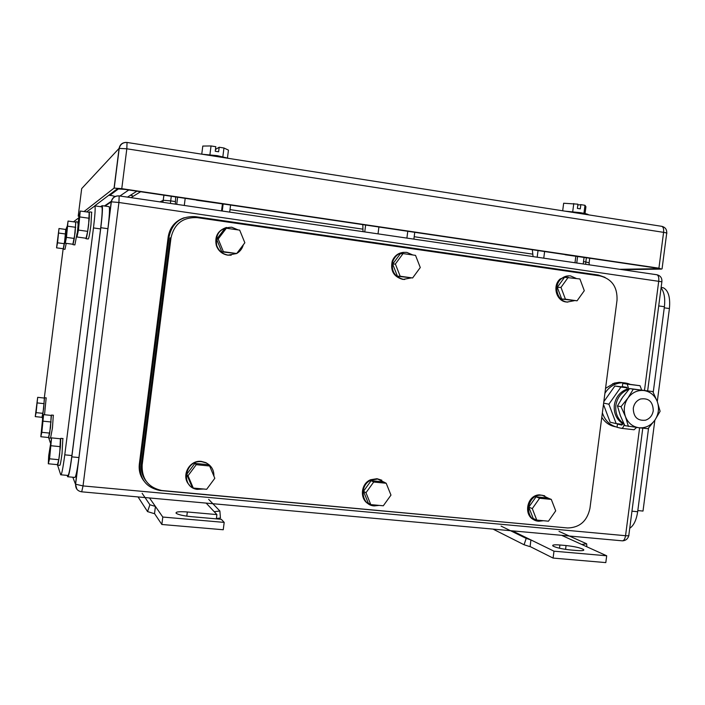 <?xml version="1.0" encoding="UTF-8"?>
<svg xmlns="http://www.w3.org/2000/svg" width="705" height="705" viewBox="0 0 705 705"><rect width="100%" height="100%" fill="white"/><g stroke="black" fill="none" stroke-linecap="round" stroke-linejoin="round"><path stroke-width="1.06" d="M529.446 546.481L524.079 544.753L526.186 538.391L530.936 539.933L530.081 546.542L529.446 546.481M493.015 529.102L524.079 544.753M586.842 546.78L586.657 543.793L581.731 544.454L561.594 535.324M501.079 526.097L526.186 538.391M512.368 530.865L553.989 551.187L606.697 555.787L581.731 544.454M559.012 531.394L586.657 543.793M606.697 555.787L605.807 562.599L553.09 558.078L553.989 551.187M530.081 546.542L553.09 558.078M583.432 549.424C580.056 547.732 574.267 546.446 566.062 545.547L559.911 545C554.059 544.56 551.768 544.921 553.037 546.075C556.342 547.759 562.141 549.054 570.424 549.962L576.681 550.508C582.497 550.94 584.745 550.579 583.432 549.424L583.299 550.446M153.778 513.496L147.548 511.601L149.901 504.754L155.426 506.446L154.518 513.566L153.778 513.496M138.057 496.928L147.548 511.601M216.4 518.501L220.427 518.016L219.881 511.01L214.188 511.689L206.177 503.106M142.137 493.288L149.901 504.754M149.513 497.968L162.793 517.038L224.19 522.396L221.299 519.303L191.152 516.65C183.467 515.866 178.48 514.756 176.179 513.319C175.289 511.83 179.008 511.381 187.327 511.971L216.902 514.588L214.188 511.689M208.689 499.369L219.881 511.01M216.902 514.588L216.356 518.862M224.19 522.396L223.247 529.755L161.85 524.485L162.793 517.038M154.518 513.566L161.85 524.485M574.989 262.745L575.826 256.329M544.612 251.535L543.758 258.162M538.038 250.557L537.184 257.202M584.048 257.545L583.211 263.952M533.068 256.594L532.337 249.72M577.58 256.594L576.743 263M221.546 210.918L222.419 204.036M185.195 198.334L184.287 205.455M177.625 197.215L176.717 204.344M230.588 205.058L229.689 212.108M175.325 204.142L175.686 196.933M223.124 204.142L222.251 211.015M407.772 231.284L406.9 238.096M378.03 233.857L378.911 227.01M414.751 232.315L413.879 239.118M364.749 231.919L365.631 225.045M362.793 224.622L363.031 231.663M115.135 196.475L110.068 195.144L118.625 188.764M229.372 158.51L217.096 155.629L202.097 154.228M222.859 156.669L223.961 148.006L228.446 150.121L227.468 157.814M223.961 148.006L219.184 147.248L218.612 151.778L215.245 151.249L215.827 146.71L211.033 145.953L202.793 146.058L201.753 154.175M211.033 145.953L209.923 154.695M219.184 147.248L215.483 149.451L215.254 151.249M588.649 214.866C588.093 214.205 585.256 213.465 580.136 212.637L564.996 211.156M583.943 213.315L584.983 205.296L585.925 206.759L585.044 213.553M584.983 205.296L580.841 204.644L580.294 208.856L577.377 208.398L577.933 204.177L563.656 203.234L562.678 210.786M573.773 203.525L572.716 211.694M577.818 205.032L580.841 204.644M565.146 254.752L594.606 258.929L565.119 254.567M196.528 200.211L229.856 204.944L196.536 200.017M622.4 269.698L661.493 269.09L658.919 268.191L121.771 188.667L114.069 188.094L84.036 211.562M79.339 215.237L78.202 216.118L81.683 188.605L119.092 148.385C119.938 144.49 122.353 142.498 126.362 142.401M79.083 216.409L78.202 216.118M94.858 205.763L117.286 188.861L124.979 189.425L654.496 267.794L657.086 268.693L619.695 269.301M661.07 287.904C664.207 292.002 665.317 298.277 664.401 306.728L653.227 392.394M631.962 511.178L637.664 511.733L648.582 428.023M637.664 511.733C636.395 520.087 633.751 525.595 629.741 528.257M661.713 287.508L663.326 287.79C668.393 290.442 670.42 297.36 669.415 308.543L657.28 401.577C654.698 395.241 650.221 391.548 643.868 390.517C637.602 389.98 632.376 392.377 628.19 397.708L627.935 398.061C624.101 403.93 623.29 410.16 625.502 416.743L621.008 406.662L627.935 398.061L633.275 389.186L652.812 391.575L657.289 401.594L660.109 411.288L654.866 420.162C658.655 414.329 659.466 408.133 657.289 401.594M637.822 510.561L643.004 511.063L654.857 420.171L647.974 428.702L639.012 427.768C645.278 428.252 650.477 425.838 654.61 420.515L654.866 420.162M56.559 247.843L57.546 242.784L64.402 243.719L63.371 248.759L56.559 247.843L59 228.517L57.546 242.784M59 228.517L65.812 229.469L64.402 243.719M58.771 233.064L65.627 234.007M65.697 229.451L65.098 238.81L63.23 248.742M66.226 243.34L64.975 249.332L63.353 249.121M65.265 243.216L66.455 237.374L74.316 238.449L73.064 244.274L65.265 243.216L65.468 237.973L68.059 221.053L66.455 237.374M68.059 221.053L75.858 222.154L74.316 238.449M67.865 226.217L75.717 227.31M75.717 222.128L75.127 232.817L72.879 244.247M77.048 233.452L74.88 244.926L73.047 244.679M77.832 222.013L77.982 223.961M76.96 236.995L78.467 230.086L87.658 231.363L86.081 238.246L76.96 236.995L78.731 218.03L80.238 211.024L78.467 230.086M80.238 211.024L89.359 212.32L89.315 218.286L87.658 231.363M80.123 216.99L89.315 218.286M89.174 212.293L88.645 224.736C87.402 233.91 86.495 238.563 85.904 238.687L85.816 238.211M91.659 212.17L90.936 225.054C89.702 234.236 88.786 238.88 88.178 238.995L86.072 238.704M35.25 416.62L36.105 412.637L42.979 413.35L42.08 417.325L35.25 416.62L37.682 397.338L36.105 412.637M37.682 397.338L44.512 398.078L42.979 413.35M37.33 402.934L44.195 403.665M44.344 398.052L43.648 408.671L41.992 417.316M46.177 397.884L44.521 414.734M40.819 436.739L41.833 432.315L49.711 433.108L48.645 437.523L40.819 436.739L42.582 419.158L43.613 414.637L41.833 432.315M43.613 414.637L51.43 415.457L49.711 433.108M43.243 421.185L51.121 421.995M51.201 415.43L50.496 427.768L48.53 437.514M53.307 415.236L52.461 427.97L50.54 438.149L48.724 437.964M48.301 463.775L49.562 458.814L58.788 459.704L57.449 464.648L48.301 463.775L48.68 455.818L51.571 437.884L49.562 458.814M51.571 437.884L60.718 438.801L60.436 446.67L58.788 459.704M51.209 445.763L60.436 446.67M60.392 438.766L59.714 453.482C58.63 461.634 57.854 465.52 57.387 465.15L57.308 464.639M62.851 438.536L62.022 453.712C60.938 461.854 60.154 465.741 59.669 465.362L57.616 465.168M83.111 424.613L83.075 425.265M68.085 476.791L74.633 477.4C75.629 478.113 77.056 471.504 78.942 457.554L107.909 228.702C109.407 216.259 109.83 208.918 109.187 206.68L108.914 206.591M107.909 228.702L100.815 227.706L71.822 456.866C69.945 470.834 68.552 477.461 67.636 476.747L67.142 475.382M100.815 227.706C102.322 215.245 102.78 207.896 102.199 205.675L100.401 206.662M66.041 229.134L66.896 226.799M73.496 221.819L78.775 217.827M86.592 211.923L94.955 205.878C95.475 208.098 94.981 215.448 93.474 227.926L64.772 454.848C62.904 468.825 61.547 475.47 60.709 474.773L57.599 465.194M44.3 398.052L63.159 248.733M42.397 417.739L42.617 419.043M50.337 442.846L48.76 437.964M61.123 474.817L67.715 475.434C68.632 476.131 70.033 469.495 71.901 455.545L100.577 228.922C102.084 216.461 102.542 209.121 101.961 206.891L101.705 206.794M567.358 527.939L567.719 527.975C579.748 527.587 587.159 521.039 589.944 508.349L617.016 300.268C617.536 287.085 611.896 278.969 600.105 275.928L197.303 217.651C183.027 217.025 174.267 223.723 171.015 237.752L142.154 465.044C141.723 478.959 148.244 487.446 161.727 490.504L567.358 527.939M171.015 237.752L170.108 237.973L141.388 464.075C140.692 470.376 142.225 476.007 145.988 480.969M539.589 498.259L532.301 508.613L536.761 520.096L533.236 518.527L528.803 507.115L536.056 496.831L547.688 497.968L551.292 499.396L539.589 498.259L536.056 496.831M551.292 499.396L555.707 510.852L548.464 521.189L536.761 520.096M532.301 508.613L528.803 507.115M543.423 520.722L538.779 521.242C524.229 520.581 525.754 495.386 540.365 495.192L542.154 495.227L549.019 498.497M534.822 520.105C522.828 516.069 526.732 494.936 539.484 494.848L544.718 495.791M568.256 277.276L560.986 287.402L565.419 299.184L561.7 299.052L557.303 287.349L564.529 277.294L579.907 278.951L584.295 290.698L577.069 300.806L565.419 299.184M560.986 287.402L557.303 287.349M577.069 300.806L561.7 299.052M574.302 300.7L567.225 302.031C557.082 301.141 553.002 285.587 561.189 278.889C563.965 276.492 567.102 275.514 570.609 275.946L576.223 278.422M567.851 302.101L566.291 301.996C556.166 301.106 552.094 285.569 560.264 278.889L568.477 275.849M403.075 253.58L395.373 264.023L400.167 276.228L397.444 276.254L392.676 264.128L400.334 253.756L403.075 253.58L415.527 255.369L420.277 267.539L412.619 277.964L400.167 276.228M395.373 264.023L392.676 264.128M412.619 277.964L397.444 276.254M410.989 277.964L403.348 279.356C394.351 276.757 390.87 270.667 392.905 261.097C395.628 254.813 400.264 251.914 406.82 252.39L412.83 254.981M404.705 279.471L402.67 279.356C393.681 276.757 390.2 270.685 392.236 261.123C394.447 255.748 398.334 252.813 403.894 252.319M373.694 482.035L365.974 492.724L370.795 504.613L368.274 503.097L363.48 491.288L371.156 480.669L383.582 481.885L386.199 483.26L373.694 482.035L371.156 480.669M386.199 483.26L390.975 495.113L383.3 505.785L370.795 504.613M365.974 492.724L363.48 491.288M379.158 505.397L374.214 505.917C361.233 505.388 358.88 484.749 371.288 480.061L377.668 479.039L385.406 482.846M368.689 504.013C359.409 499.325 360.687 483.551 370.663 479.726L377.025 478.704L381.819 480.211M386.657 484.405L388.728 489.534M196.246 464.683L188.032 475.734L193.267 488.054L191.901 486.6L186.702 474.359L194.853 463.397L208.151 464.692L209.632 465.996L196.246 464.683L194.853 463.397M209.632 465.996L214.813 478.29L206.662 489.305L193.267 488.054M188.032 475.734L186.702 474.359M203.551 489.014L197.021 489.367C180.11 486.961 184.895 459.334 201.806 461.731L206.292 462.965C211.491 465.749 214.029 470.138 213.906 476.122M189.522 485.172C180.471 476.712 189.099 459.581 201.454 461.414L205.922 462.647L209.174 464.815M212.469 481.453L209.332 485.692M226.367 228.226L218.18 239.004L223.379 251.676L221.802 251.87L216.629 239.286L224.763 228.587L226.367 228.226L239.691 230.138L244.846 242.767L236.713 253.527L223.379 251.676M218.18 239.004L216.629 239.286M236.713 253.527L221.802 251.87M236.616 253.536L228.138 255.113C222.56 254.1 218.762 250.91 216.726 245.525C215.104 233.822 220.092 227.715 231.689 227.213L238.131 229.918M231.214 255.192L227.733 255.157C222.172 254.144 218.374 250.954 216.338 245.578C214.452 236.439 217.845 230.394 226.525 227.451M240.572 232.289L243.692 239.938M243.322 244.794C242.291 248.574 240.114 251.465 236.774 253.448M143.82 480.863C140.136 475.937 138.638 470.367 139.326 464.154L168.195 236.862L169.094 236.642L140.075 465.124C139.66 479.056 146.226 487.508 159.753 490.477L567.728 527.975M184.234 217.73C175.184 220.929 169.834 227.31 168.195 236.862M604.952 277.329L598.307 275.02L195.25 216.647C181.035 216.021 172.32 222.683 169.094 236.642M633.275 408.336C634.059 403.762 636.448 400.66 640.448 399.021C648.706 397.761 652.98 401.647 653.262 410.698C652.407 415.536 649.825 418.7 645.516 420.198C637.549 421.017 633.469 417.069 633.275 408.336M627.097 387.812L620.946 387.054L608.891 404.194L616.188 423.608L622.533 424.339M626.904 387.477L614.857 386.005L620.946 387.054M603.639 403.119L608.891 404.194M614.857 386.005L603.824 401.683M603.462 404.423L610.151 422.207L616.188 423.608M604.916 393.267C607.578 388.984 611.12 385.943 615.544 384.146C620.426 382.304 625.229 382.339 629.953 384.26M617.069 427.195C609.825 425.256 604.925 420.48 602.37 412.848M615.509 426.763C609.666 425.732 605.093 422.568 601.788 417.281M605.551 388.358L614.302 383.106L619.29 382.313L624.251 382.85M641.629 389.988L640.061 385.723L622.771 383.37L622.348 386.587L626.719 387.345L627.203 389.098L628.745 389.371L627.291 384.154L622.771 383.37M623.96 423.899L622.718 423.608C616.434 419.422 613.641 413.253 614.337 405.102C615.624 397.523 619.554 392.315 626.146 389.468L627.203 389.098M623.89 423.749C617.827 419.501 615.148 413.386 615.844 405.41C617.131 397.814 621.079 392.588 627.679 389.733L628.904 389.389M624.181 424.348C623.599 427.054 622.647 428.376 621.308 428.305L617.051 427.292L617.474 424.075L621.731 425.071L622.718 423.608M621.572 428.34L634.086 429.759L636.553 427.477M622.383 424.639L617.474 424.075M628.411 426.463L625.502 416.743C628.137 423.123 632.641 426.798 639.012 427.768L624.815 425.626L620.356 415.624L617.448 405.939L622.771 397.091L629.644 388.561L652.812 391.575M633.275 389.186L629.644 388.561M621.008 406.662L617.448 405.939M620.99 399.753L623.097 396.633M566.062 545.547L565.569 549.38M559.911 545L559.488 548.234M187.327 511.971L186.799 516.157M81.868 491.834L621.775 540.779C623.608 541.14 624.868 539.448 625.547 535.712L83.031 485.921L118.916 202.494L661.872 281.78L647.666 390.755M642.784 428.182L628.825 535.271C629.459 535.791 628.366 535.932 625.547 535.712L639.611 427.838M644.493 390.35L658.752 280.978C659.06 277.629 658.461 275.558 656.954 274.765L656.769 274.738M108.737 221.449L111.214 201.868C112.183 197.682 114.836 195.69 119.171 195.893L118.916 202.494L111.355 201.824L105.019 206.08M661.898 281.577C662.101 277.946 660.444 275.673 656.954 274.765L119.26 195.919C115.065 195.761 112.43 197.735 111.355 201.824L75.602 484.335C75.488 488.6 77.524 491.094 81.701 491.817L83.031 485.921L75.479 484.185L76.898 489.27M104.41 205.992L111.319 201.269M585.723 264.313L585.82 261.96L589.124 262.842L589.274 264.833M170.434 203.419L170.689 200.89L163.34 200.273L162.652 202.282M163.877 195.179L163.225 200.308L159.929 201.877M171.271 196.281L170.689 200.89L175.448 201.586M230.006 209.614L362.934 229.169M414.188 236.713L532.795 254.161M583.511 261.625L585.82 261.96L586.348 257.889M77.947 464.674L75.479 484.185L72.826 477.232M140.63 191.742L130.98 197.638M120.449 196.096L121.718 196.281M128.786 189.989L120.211 195.814M110.192 194.201L110.068 195.144M127.05 142.463L126.821 148.79L663.59 232.35C666.384 232.809 667.415 233.161 666.683 233.39L662.065 268.817M661.361 226.27L661.872 226.349C663.326 227.089 663.899 229.09 663.59 232.35L658.919 268.191M114.069 188.094L119.092 148.385L126.821 148.79L121.771 188.667M108.817 195.241L110.632 195.505M658.726 305.926L664.401 306.728M664.26 307.821L669.415 308.543M78.942 457.554L71.822 456.866M100.577 228.922L93.474 227.926M71.901 455.545L64.772 454.848M141.388 464.075L142.154 465.044M139.326 464.154L140.075 465.124M639.832 385.661L627.062 384.093M622.823 540.823C625.943 540.471 627.917 538.77 628.745 535.729M162.829 202.309L163.983 195.197M589.697 258.382L589.151 262.621M136.885 191.187L127.482 197.127M132.373 195.637L130.337 195.32M114.21 188.041L119.242 148.297C120.335 144.217 122.97 142.269 127.147 142.472L661.872 226.349C665.282 227.257 666.904 229.495 666.736 233.055M661.131 287.473L663.326 287.79M65.909 229.116L66.578 229.213M75.99 221.758L77.938 222.031M89.544 211.87L91.817 212.196M42.124 417.712L42.899 417.792M44.565 397.717L46.274 397.893M51.491 415.051L53.448 415.254M60.797 438.334L63.08 438.563M109.187 206.68L102.199 205.675M101.961 206.891L94.955 205.878M540.365 495.192L539.484 494.848M561.189 278.889L560.264 278.889M392.905 261.097L392.236 261.123M371.288 480.061L370.663 479.726M615.544 384.146L612.689 383.661M627.679 389.733L626.146 389.468M640.061 385.723L627.291 384.154"/></g></svg>
